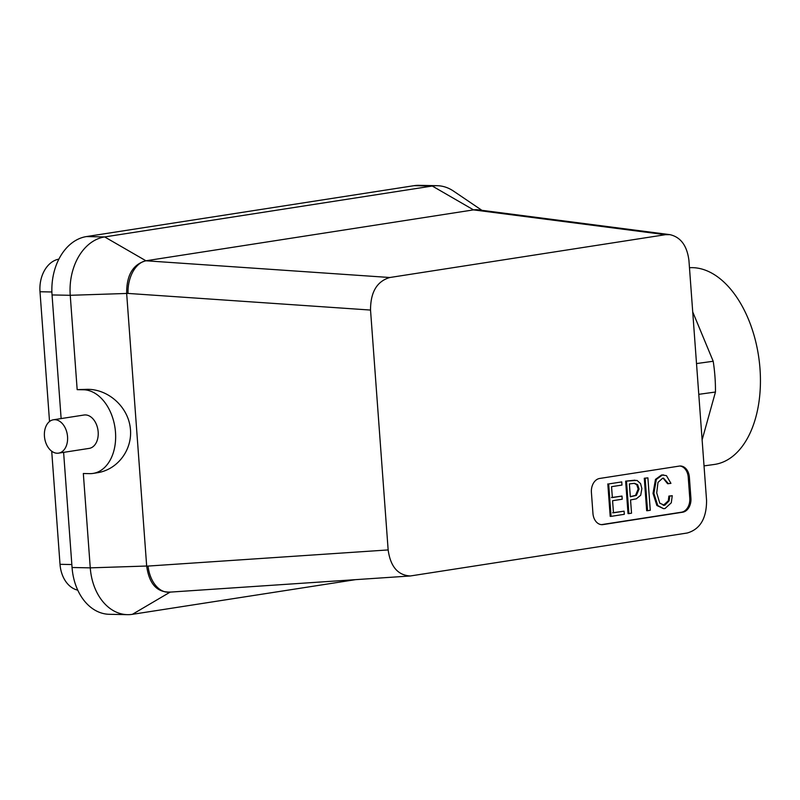<?xml version="1.0" encoding="UTF-8"?>
<svg xmlns="http://www.w3.org/2000/svg" width="800" height="800" viewBox="0 0 800 800"><rect width="100%" height="100%" fill="white"/><g stroke="black" fill="none" stroke-linecap="round" stroke-linejoin="round"><path stroke-width="1.2" d="M706.57 500.45C706.59 518.38 700.15 529.23 687.27 533L410.35 575.97C397.88 575.3 390.48 566.62 388.15 549.93L370.53 310.06C370.52 292.13 376.95 281.28 389.83 277.51L665.37 234.7L669.86 234.64C680.73 237.09 687.1 245.74 688.95 260.59L706.57 500.45M480.89 210.19L473.53 209.88L665.37 234.7M698.78 394.33L715.46 392.02A113.96 67.53 -97.9 0 0 713.2 361.26L692.72 311.91M696.52 363.57L713.2 361.26M702.12 439.89L715.46 392.02M668.48 483.74L663.54 478.16L662.6 478.23L657.98 482.42L656.72 492.87L659.77 503.18L664.64 505.37L669.16 500.8L669.76 496.1L672.26 495.71L671.28 502.82L664.99 508.55L663.55 508.65L657.76 505.53L653.89 493.41L656.35 479.39L662.39 475.03L666.44 475.64L670.94 483.35L667.61 483.72L663.1 478.17M663.26 505.41L668.3 500.79L668.89 496.08L672.26 495.71M669.76 496.1L668.89 496.08M663.55 508.65L656.89 505.51L653.02 493.39L655.48 479.37L661.53 475.01L663.62 474.94M647.89 477.84L650.27 510.28L647.53 510.7L645.15 478.27L647.89 477.84L644.28 478.25L646.66 510.69L647.53 510.7M625.64 481.15L637.03 480.42L640.56 483.58L641.87 488.57L640.71 495.24L636.29 498.84L630.55 499.94L631.53 513.19L628.89 513.6L628.02 513.58L625.64 481.15L635 480.17M628.89 513.6L626.51 481.17M611.55 486.68L612.35 497.57L621.99 496.07L622.22 499.22L612.58 500.72L613.47 512.81L624.09 511.16L624.32 514.31L611.06 516.37L608.68 483.94L621.74 481.91L621.97 485.06L611.55 486.68M621.74 481.91L608.68 483.94M611.06 516.37L610.19 516.35L607.81 483.92M624.09 511.16L612.6 512.79M621.99 496.07L611.48 497.55M679.87 466.03A12.66 9.23 -88.9 0 1 688.23 477.22L689.77 498.19A12.66 9.23 -88.9 0 1 681.5 512.2L601.9 524.57A12.66 9.23 -88.9 0 1 601.3 524.63M592.95 513.44L591.41 492.47A12.66 9.23 -88.9 0 1 599.67 478.46L679.27 466.09A12.66 9.23 -88.9 0 1 680.45 466.01A12.66 9.23 -88.9 0 1 689.38 477.25L690.92 498.21A12.66 9.23 -88.9 0 1 682.66 512.22L603.05 524.59A12.66 9.23 -88.9 0 1 601.88 524.67A12.66 9.23 -88.9 0 1 592.95 513.44M630.31 496.64L635.53 495.36L638.19 489.02L636.74 484.65L634.07 483.32M630.32 496.79L636.4 495.38L639.06 489.03L637.61 484.67L634.53 483.32L629.38 483.91L630.32 496.79M170.15 592.12L132.38 614.33A52.76 38.46 -88.9 0 1 127.49 614.66L109.29 614.3A52.76 38.46 -88.9 0 1 72.06 567.5L63.61 452.36M61.13 418.58L52.05 294.94A52.76 38.46 91.1 0 1 86.47 236.57L414.08 185.67A52.76 38.46 -88.9 0 1 418.97 185.34L437.17 185.7A52.76 38.46 -88.9 0 1 453.51 191.09L481.91 210.32M669.86 234.64L478.42 209.87A29.54 23.49 97.4 0 0 473.53 209.88L432.28 186.03A52.76 38.46 -88.9 0 1 437.17 185.7M132.38 614.33L355.55 579.65M170.11 592.07L169.04 592.19A29.54 19.25 86.2 0 1 148.04 566.07L146.69 566.22C149.22 583.99 157.08 592.6 170.26 592.05M473.53 209.88L145.95 260.78L104.67 236.93A52.76 38.46 91.1 0 0 70.24 295.3L126.66 293.46A29.54 21.54 91.1 0 1 126.65 293.28C126.54 275.12 132.97 264.29 145.94 260.78A29.54 18.98 -86.1 0 0 128.02 293.43L126.66 293.46L146.67 566.03L90.26 567.86L83.33 473.51L89.69 473.64A42.21 28.66 -98.8 0 0 93.09 473.41A42.21 28.66 -98.8 0 0 115.26 429.79A42.21 28.66 -98.8 0 0 83.53 389.77L77.17 389.65L86.23 389.35C107.37 388.53 127.53 406 130.23 427.46C133.2 448.9 118.08 469.66 97.25 472.76L93.09 473.41M58.89 259.13A29.54 21.54 91.1 0 0 40 291.75L49.53 421.5M127.49 614.66A52.76 38.46 -88.9 0 1 90.26 567.86L72.06 567.5M77.75 590.15A29.54 21.54 -88.9 0 1 60.02 564.31L71.85 564.55M51.71 451.21L60.02 564.31M86.47 236.57L104.67 236.93L432.28 186.03L414.08 185.67M52.05 294.94L70.24 295.3L77.17 389.65M645.15 478.27L644.28 478.25M704.03 465.89L714.25 464.47A99.18 58.78 -97.9 0 0 760 368.82A99.18 58.78 -97.9 0 0 689.48 267.73M53.4 419.78L84.02 415.02A16.88 11.46 81.2 0 1 97.94 429.94A16.88 11.46 81.2 0 1 89.2 448.39L58.58 453.14A16.88 11.46 81.2 0 1 57.22 453.24A16.88 11.46 81.2 0 1 44.53 437.23A16.88 11.46 81.2 0 1 53.4 419.78A16.88 11.46 81.2 0 1 67.32 434.7A16.88 11.46 81.2 0 1 58.58 453.14M601.9 524.57L603.05 524.59M681.5 512.2L682.66 512.22M689.77 498.19L690.92 498.21M688.23 477.22L689.38 477.25M148.04 566.07L388.15 549.93M128.02 293.43L370.53 310.06M40 291.75L51.89 291.98M145.95 260.78L389.83 277.51M86.23 389.35L83.53 389.77M169.04 592.19L410.35 575.97"/></g></svg>
